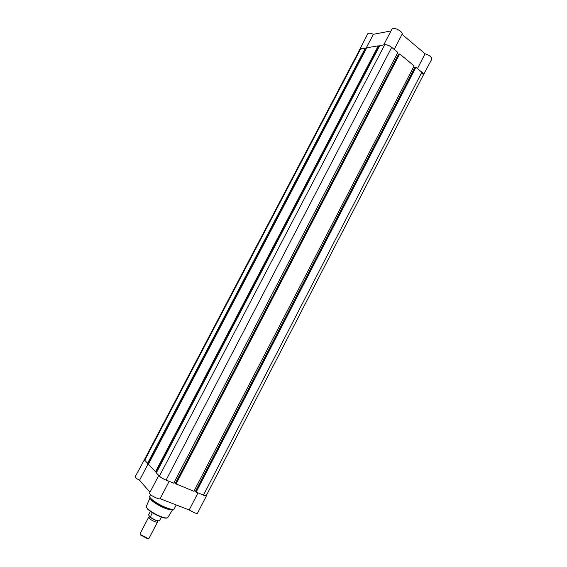 <?xml version="1.0" encoding="UTF-8"?>
<svg xmlns="http://www.w3.org/2000/svg" width="567" height="567" viewBox="0 0 567 567"><rect width="100%" height="100%" fill="white"/><g stroke="black" fill="none" stroke-linecap="round" stroke-linejoin="round"><path stroke-width="0.85" d="M157.265 521.151L157.548 521.931C157.243 523.079 150.312 519.967 148.887 518.04L148.618 517.281L149.518 517.083M148.618 517.281L140.141 533.54L140.63 534.624L147.923 538.423L149.093 538.196L157.548 521.931M148.398 538.459L147.37 538.615L140.573 534.936M148.561 514.942L150.283 517.175C154.72 520.059 157.789 521.222 159.483 520.676L161.34 517.09L159.483 520.676C157.633 521.342 154.515 520.201 150.142 517.246M152.303 512.66L150.283 517.175M148.519 515.02L150.411 511.399L148.519 515.027M156.698 515.098L155.975 514.744M155.408 514.453L154.699 514.056M391.698 47.38C389.189 45.502 386.871 44.623 384.745 44.75L379.755 45.594L156.329 472.871L159.405 476.138C160.858 477.485 163.083 478.803 166.081 480.093L173.736 483.169L397.864 52.462L391.698 47.38L166.081 480.093M173.97 482.715L175.373 483.282L398.509 54.333L397.375 53.404M175.77 483.694L175.373 483.282M399.14 54.241L398.509 54.333M399.685 53.964L175.72 483.793L193.921 491.291L414.144 65.878L399.685 53.964L175.99 484.076M415.377 67.593L414.711 67.671L195.452 491.369L194.155 490.845M414.711 67.671L413.662 66.814M195.877 491.795L195.452 491.369M196.118 492.177L415.916 67.338L415.476 67.395L195.828 491.894L203.454 495.133L206.268 495.657L423.379 74.964L421.848 72.229L203.454 495.133M415.916 67.338L421.848 72.229M365.375 48.011L359.868 49.308L144.33 459.851L148.115 463.749L365.885 48.429L365.375 48.011L147.484 463.494M148.143 463.7L148.611 463.891M365.828 48.535L366.211 48.84M378.288 45.842L366.771 47.777L148.341 464.401L156.067 472.176L378.806 46.26L378.288 45.842L155.429 471.914M156.095 472.12L156.612 472.332M378.749 46.374L379.167 46.721M359.591 49.832L367.77 33.744C368.614 32.766 370.478 32.95 373.369 34.311L391.003 30.937M383.689 44.928L391.974 29.073C393.108 26.266 403.64 31.787 402.038 34.353L425.101 53.766C429.545 55.254 431.763 57.083 431.756 59.251L423.088 75.517M420.735 71.314C422.968 72.796 423.925 74.043 423.592 75.071M383.802 44.913C386.46 44.176 389.479 45.317 392.867 48.344M359.655 49.194L361.597 48.649M394.185 49.428L402.038 34.353M417.44 68.593L425.101 53.766M365.885 48.578L373.369 34.311M206.409 495.395L206.494 495.778L203.553 495.225L202.086 494.58M206.494 495.778L197.479 513.241C197.217 513.596 196.217 513.44 194.481 512.788L189.18 509.974L160.121 498.691C159.809 499.066 158.696 498.896 156.79 498.18C152.296 496.196 149.865 494.523 149.49 493.177L158.753 475.444M167.527 480.674L166.174 480.185C162.233 478.442 159.781 476.89 158.824 475.515M169.164 481.333L160.121 498.691M172.659 509.634L170.242 509.91L165.741 508.585C159.462 506.012 154.607 503.149 151.183 499.988L150.021 497.847M148.207 463.728L139.546 480.256L149.993 492.206M139.546 480.256C136.597 478.647 135.144 477.485 135.173 476.762L144.465 459.596M145.166 461.035L144.11 459.738M197.996 492.929L189.18 509.974M158.087 520.988C155.5 520.456 152.814 519.181 150.028 517.161M384.745 44.75L159.405 476.138M360.725 48.797L144.635 460.468M173.715 509.379L171.248 509.556L166.45 508.131C159.745 505.381 154.557 502.327 150.9 498.96L149.631 496.841M151.183 499.988L150.9 498.96C149.702 497.528 149.312 496.614 149.731 496.217C148.391 497.847 158.455 504.814 166.67 507.862C171 509.471 173.502 509.825 174.168 508.932L176.238 504.949M160.78 516.891C154.784 514.453 150.305 511.753 147.335 508.783M146.364 506.296L146.307 506.409C145.428 508.082 154.096 514.092 161.17 516.665C164.841 518.004 167.045 518.309 167.775 517.586L167.846 517.473M166.889 517.962C165.961 518.394 163.955 518.054 160.886 516.934M147.37 538.615L147.923 538.423M140.786 535.191L140.63 534.624M172.637 509.669L167.775 517.586C166.847 518.514 164.558 518.295 160.908 516.934C152.076 513.248 147.207 509.74 146.307 506.409L150.007 497.89M150.538 494.665L149.731 496.217M170.242 509.91L171.248 509.556C173.105 509.712 174.083 509.506 174.168 508.932"/></g></svg>
